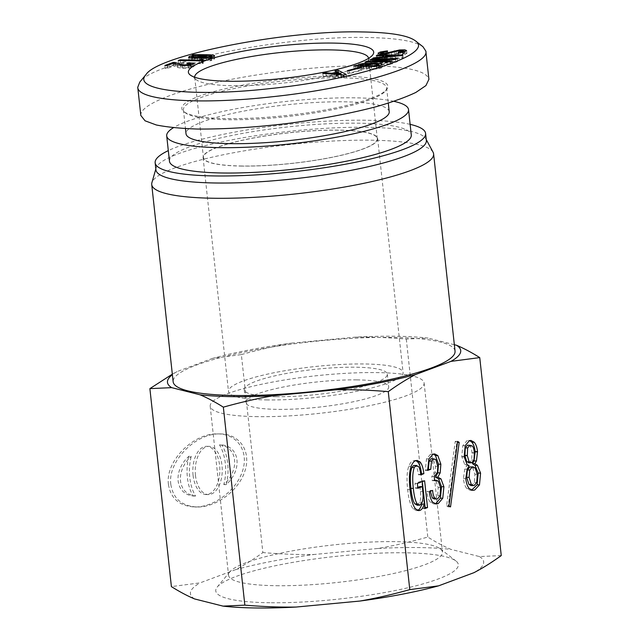 <?xml version="1.0" encoding="UTF-8"?>
<svg xmlns="http://www.w3.org/2000/svg" width="639" height="639" viewBox="0 0 639 639"><rect width="100%" height="100%" fill="white"/><g stroke="black" fill="none" stroke-linecap="round" stroke-linejoin="round"><path stroke-width="0.48" stroke-dasharray="3.19 2.4" d="M169.463 161.236A121.626 21.327 173.8 0 1 232.221 135.412A121.626 21.327 173.8 0 1 357.313 123.191A121.626 21.327 173.8 0 1 411.284 134.965M242.245 166.012A87.439 15.336 173.8 0 1 203.442 157.545A87.439 15.336 173.8 0 1 248.563 138.982A87.439 15.336 173.8 0 1 338.494 130.188A87.439 15.336 173.8 0 1 377.298 138.655A87.439 15.336 173.8 0 1 332.176 157.218A87.439 15.336 173.8 0 1 242.245 166.012M394.007 101.345A121.626 21.327 -6.2 0 0 354.557 97.831A121.626 21.327 -6.2 0 0 173.409 127.712M389.215 111.705A102.192 17.924 -6.2 0 0 343.862 101.809A102.192 17.924 -6.2 0 0 238.754 112.081A102.192 17.924 -6.2 0 0 186.021 133.783M377.298 138.655L368.575 58.357A87.439 15.336 173.8 0 1 368.575 58.357A87.439 15.336 173.8 0 1 367.481 61.224A87.439 15.336 173.8 0 1 283.309 83.046A87.439 15.336 173.8 0 1 196.405 79.811A87.439 15.336 173.8 0 1 194.719 77.247A87.439 15.336 173.8 0 1 194.719 77.231L203.442 157.545M178.225 60.537L178.537 63.357L180.406 62.662L199.352 62.902L203.258 62.015L201.86 62.87L203.346 63.293L202.371 63.66L178.537 63.357M180.174 60.561L180.406 62.662M202.068 60.841L202.371 63.66M203.042 60.473L203.346 63.293M202.954 59.195L203.258 62.015M201.573 59.962L201.788 61.991M199.12 60.801L199.352 62.902M197.555 55.92L197.81 58.253L208.37 59.922L212.196 58.78L197.81 58.253M208.138 57.726L208.37 59.922M212.06 57.015L211.892 55.96M206.093 57.861L206.341 60.114L195.853 58.421L192.395 59.092L191.948 59.683L206.341 60.114M195.55 55.601L195.853 58.421M192.091 56.272L192.395 59.092L191.948 59.683L191.756 57.845M207.994 57.694L208.298 60.513L197.826 60.881C192.531 60.817 189.583 60.545 188.976 60.082L188.545 57.071M188.673 57.262L188.976 60.082L190.071 59.06L194.304 58.053L192.587 57.75L194.136 57.454L206.844 57.526C211.493 57.582 214.129 57.853 214.76 58.341L214.632 55.785M209.824 58.093L210.135 60.913L208.298 60.513M211.373 57.798L211.677 60.617L210.135 60.913M209.808 58.093L210.047 60.282L211.677 60.617M214.512 56.064L214.76 58.341L213.913 59.363L210.047 60.282M195.941 55.665L196.173 57.83M193.889 55.218L194.136 57.454M192.283 54.93L192.587 57.75M194.056 55.793L194.304 58.053M173.56 63.165L173.872 65.985L167.53 68.341L165.213 68.317L173.496 65.234L184.927 67.75L188.832 67.518L191.189 66.552L187.403 66.216L189.184 65.553L194.28 66.32L193.968 63.501M167.226 65.529L167.53 68.341M193.897 63.692L194.16 66.152L193.026 67.135L188.84 68.085L182.938 68.445L177.794 67.534L173.872 65.985M188.96 63.453L189.184 65.553M187.091 63.405L187.403 66.216M190.638 64.898L190.869 67.047L191.189 66.552L190.885 63.732M175.286 63.724L175.453 65.258M173.281 63.269L173.496 65.234M164.902 65.498L165.213 68.317M341.234 74.763L341.442 76.688L338.542 75.306L334.245 76.209L341.442 76.688M338.239 72.487L338.542 75.306M334.029 74.236L334.245 76.209M340.97 74.739L341.186 76.744M337.512 72.638L337.759 74.899L335.283 73.693L338.319 73.054L341.202 74.523M334.98 70.873L335.283 73.693M331.984 74.084L332.2 76.065L337.759 74.899M325.962 73.653L326.178 75.602L332.2 76.065M322.839 73.421L323.142 76.241L326.178 75.602M343.694 74.939L343.998 77.758L323.142 76.241M346.226 74.412L346.53 77.223L343.998 77.758M338.255 72.495L338.319 73.054M341.745 74.795L346.53 77.223M369.446 66.496L369.757 69.316L379.414 67.638C379.007 67.151 376.627 66.839 372.273 66.704L360.907 67.415L360.236 67.982L366.051 68.549L368.815 67.614L371.027 67.686L366.49 69.22L354.118 68.844L358 68.309L357.409 65.178M371.387 66.52L371.626 68.685M357.768 66.144L358 68.309L358.838 67.255L362.816 66.424L374.318 66.017C379.143 66.16 381.787 66.512 382.25 67.071L381.06 68.117L377.106 68.98L369.757 69.316M381.978 64.619L382.33 67.255L382.026 64.435M355.388 66.073L355.635 68.333M353.814 66.025L354.118 68.844M366.179 66.4L366.49 69.22M370.724 64.866L371.027 67.686M368.591 65.585L368.815 67.614M365.82 66.392L366.051 68.549M360.013 66.216L360.236 67.982L360.045 66.216M378.607 65.865L378.839 68.053L379.414 67.638L379.207 65.737L379.438 67.686M398.48 52.566L398.72 54.794L402.762 54.211L403.968 53.652L403.121 53.285L400.142 53.325L385.684 56.727L379.989 56.863L378.352 55.992L380.652 54.818L387.849 53.732L387.601 54.355L382.689 55.018L381.283 55.809L381.1 54.115M403.968 53.652L403.784 51.815M398.169 52.598L398.72 54.794M380.996 52.853L381.307 55.673L382.218 56.208L389.151 55.441L399.934 52.773L405.19 52.678L406.891 53.38L404.775 54.467L398.48 55.417M406.604 50.457L406.907 53.277L406.588 50.569M387.298 51.535L387.601 54.355M387.538 50.912L387.849 53.732M378.016 53.372L378.328 56.192L378.088 53.548M395.102 56.256L395.341 58.461L386.611 58.524L385.301 59.515L395.341 58.461M386.307 55.705L386.611 58.524M385.061 57.286L385.301 59.515M395.022 56.264L395.269 58.516M383.991 57.39L384.111 58.532L376.579 58.58L377.505 57.885L403.193 57.766L402.426 58.349L372.88 61.384L373.807 60.681L382.418 59.81L384.111 58.532M376.275 55.769L376.579 58.58M382.178 57.582L382.418 59.81M373.567 58.461L373.807 60.681M372.577 58.564L372.88 61.384M402.123 55.529L402.426 58.349M402.889 54.946L403.193 57.766M377.274 55.761L377.505 57.885M392.09 61.017L392.394 63.836L390.9 64.531L365.236 64.986L367.05 64.14L389.646 62.231L370.5 62.534L371.994 61.847L397.658 61.392L395.837 62.239L373.176 64.172L392.394 63.836M390.589 61.711L390.9 64.531M372.944 62.023L373.176 64.172M372.936 61.328L373.24 64.148M395.533 59.419L395.837 62.239M397.354 58.572L397.658 61.392M371.754 59.691L371.994 61.847M370.189 59.723L370.5 62.534M389.463 59.93L389.71 62.199M389.399 59.938L389.646 62.231M366.834 62.135L367.05 64.14M364.925 62.167L365.236 64.986M361.506 67.51L361.81 70.322L349.293 73.613L347.736 73.461L360.252 70.178L361.81 70.322M348.99 70.793L349.293 73.613M360.005 67.902L360.252 70.178M347.432 70.649L347.736 73.461M341.258 77.862A102.192 17.924 -6.2 0 0 236.158 88.134A102.192 17.924 -6.2 0 0 183.425 109.828A102.192 17.924 -6.2 0 0 185.39 112.831A102.192 17.924 -6.2 0 0 286.951 116.61A102.192 17.924 -6.2 0 0 385.333 91.105A102.192 17.924 -6.2 0 0 386.611 87.759A102.192 17.924 -6.2 0 0 341.258 77.862M341.897 76.161A103.63 18.172 173.8 0 1 386.587 89.588A103.63 18.172 173.8 0 1 286.823 115.451A103.63 18.172 173.8 0 1 183.832 111.617A103.63 18.172 173.8 0 1 227.436 88.254A103.63 18.172 173.8 0 1 341.897 76.161M140.82 115.451C139.797 105.715 170.773 92.375 218.45 82.024C266.167 71.672 326.649 65.154 370.021 65.697C407.203 66.424 426.828 70.969 428.913 79.324M422.986 46.751C415.182 41.072 396.507 37.997 366.962 37.517C286.56 35.48 152.481 61.783 139.757 82.104M195.47 475.408A24.106 13.515 -89.3 0 1 209.041 446.365A24.106 13.515 -89.3 0 1 222.244 470.639A24.106 13.515 -89.3 0 1 208.434 494.578A24.106 13.515 -89.3 0 1 195.47 475.408M193.082 475.376A24.106 13.515 -89.3 0 1 206.653 446.334A24.106 13.515 -89.3 0 1 219.864 470.608A24.106 13.515 -89.3 0 1 206.046 494.546A24.106 13.515 -89.3 0 1 193.082 475.376M188.88 456.27A34.442 19.306 90.7 0 0 193.194 496.008C175.086 493.995 172.594 471.079 188.88 456.27L191.261 456.302A34.442 19.306 90.7 0 0 195.582 496.04C177.466 494.027 174.982 471.111 191.261 456.302M193.194 496.008L195.582 496.04M219.504 444.872C237.62 446.885 240.104 469.801 223.826 484.61A34.442 19.306 90.7 0 0 219.504 444.872L221.893 444.904C240 446.917 242.493 469.833 226.206 484.642A34.442 19.306 90.7 0 0 221.893 444.904M223.826 484.61L226.206 484.642M170.845 484.57C173.145 498.62 181.875 506.104 197.044 507.007C216.381 507.398 238.85 490.48 244.961 470.927C251.359 451.374 239.857 434.033 220.431 433.929C195.662 432.723 167.386 461.598 170.845 484.57M168.464 484.538C170.757 498.588 179.487 506.072 194.655 506.975C213.993 507.366 236.462 490.448 242.58 470.895C248.978 451.35 237.476 434.001 218.043 433.905C193.274 432.699 165.006 461.566 168.464 484.538M241.358 354.597C258.715 349.741 275.321 345.931 291.16 343.175A147.489 25.864 -6.2 0 0 212.619 358.359L241.358 354.597L262.869 552.575C253.395 559.421 244.298 565.116 235.575 569.668L200.143 582.848L171.396 586.61M172.322 374.174L177.187 371.539A147.489 25.864 -6.2 0 0 172.378 374.678M212.619 358.359L177.187 371.539M450.527 506.903L448.147 506.879L446.557 505.888L455.232 441.365L456.821 442.356L448.147 506.879M448.945 505.92L446.557 505.888M457.484 442.364L456.821 442.356M457.612 441.397L455.232 441.365M420.742 473.93L418.473 474.777C417.906 470.424 417.107 467.652 416.093 466.454L413.625 465.527M420.861 474.801L418.473 474.777M417.491 510.385L416.277 510.593L413.153 508.852C410.55 505.784 408.72 499.363 407.658 489.586C406.524 479.13 406.907 471.358 408.824 466.262C409.966 463.203 411.396 461.358 413.106 460.727L415.901 460.615M425.111 508.476L422.722 508.444L421.804 504.051M424.927 507.622L422.722 508.444M424.615 480.776L422.227 480.744L422.323 481.622M417.363 483.467L414.983 483.443L422.227 480.744M417.882 488.276L415.502 488.244L414.983 483.443M417.786 487.389L415.502 488.244M416.979 505.217L419.823 502.158C420.742 499.714 420.941 496.128 420.43 491.407L419.911 486.606M429.344 491.639L426.964 491.607L430.231 490.393L430.311 491.279M432.619 490.425L430.231 490.393M435.007 503.82L433.769 503.963L430.327 502.19C428.633 500.193 427.507 496.663 426.964 491.607M427.635 470.44L425.247 470.408L426.517 458.89L430.59 454.217L433.458 454.089M427.571 469.545L425.247 470.408M434.2 476.414L431.82 476.382L434.983 472.836L435.463 466.35L433.386 459.489L431.085 458.77M434.664 480.712L432.284 480.68L431.82 476.382M434.24 498.971L435.287 498.771L437.739 495.489L438.194 487.429L435.886 481.183L434.001 480.232L432.284 480.68M468.595 462.812L469.377 462.668L471.606 460L472.005 452.747C471.638 449.377 470.999 447.156 470.096 446.094L468.275 445.079M471.007 485.584L471.854 485.424L474.338 482.397L474.929 474.282L472.772 467.988L470.695 466.813M469.138 465.783L466.758 465.751L464.689 464.417L461.765 456.558L462.796 445.655L466.989 440.67L469.673 440.598M471.55 490.225L470.312 490.369L466.869 488.595C465.064 486.463 463.906 483.124 463.419 478.571L464.753 469.122L466.758 465.751M276.304 585.707A107.592 18.866 -6.2 0 0 386.962 574.9A107.592 18.866 -6.2 0 0 442.476 552.056A107.592 18.866 -6.2 0 0 440.407 548.901A107.592 18.866 -6.2 0 0 333.478 544.915A107.592 18.866 -6.2 0 0 229.904 571.769A107.592 18.866 -6.2 0 0 228.554 575.292A107.592 18.866 -6.2 0 0 276.304 585.707M269.914 602.745A121.985 21.391 173.8 0 1 217.308 586.937A121.985 21.391 173.8 0 1 334.74 556.497A121.985 21.391 173.8 0 1 455.966 561.01A121.985 21.391 173.8 0 1 404.647 588.511A121.985 21.391 173.8 0 1 269.914 602.745M257.94 416.66A107.592 18.866 173.8 0 1 210.191 406.244A107.592 18.866 173.8 0 1 315.115 375.868A107.592 18.866 173.8 0 1 424.112 383.009A107.592 18.866 173.8 0 1 368.599 405.853A107.592 18.866 173.8 0 1 257.94 416.66M235.575 569.668A147.489 25.864 173.8 0 1 314.116 554.484C297.998 554.732 280.92 554.101 262.869 552.575M378 548.478A147.489 25.864 173.8 0 1 451.022 549.396C443.77 546.353 436.03 542.239 427.795 537.056C410.438 541.912 393.84 545.722 378 548.478L314.116 554.484M501.256 555.579L479.474 556.569L451.022 549.396M479.474 556.569A147.489 25.864 173.8 0 1 473.954 572.672M194.623 598.951A147.489 25.864 173.8 0 1 200.143 582.848M356.762 379.885A71.967 12.62 173.8 0 1 388.696 386.859A71.967 12.62 173.8 0 1 351.562 402.131A71.967 12.62 173.8 0 1 277.542 409.367A71.967 12.62 173.8 0 1 245.608 402.402A71.967 12.62 173.8 0 1 282.742 387.122A71.967 12.62 173.8 0 1 356.762 379.885M267.453 399.934A87.799 15.4 173.8 0 1 228.49 391.427A87.799 15.4 173.8 0 1 314.116 366.642A87.799 15.4 173.8 0 1 403.065 372.465A87.799 15.4 173.8 0 1 357.752 391.108A87.799 15.4 173.8 0 1 267.453 399.934M242.053 166.084A87.799 15.4 173.8 0 1 203.09 157.585A87.799 15.4 173.8 0 1 288.708 132.792A87.799 15.4 173.8 0 1 377.657 138.615A87.799 15.4 173.8 0 1 332.352 157.258A87.799 15.4 173.8 0 1 242.053 166.084M276.168 396.691A71.967 12.62 173.8 0 1 244.234 389.718A71.967 12.62 173.8 0 1 314.412 369.406A71.967 12.62 173.8 0 1 387.322 374.174A71.967 12.62 173.8 0 1 350.188 389.455A71.967 12.62 173.8 0 1 276.168 396.691M355.044 337.168C371.155 336.913 388.24 337.552 406.292 339.077L428.066 338.087A147.489 25.864 -6.2 0 0 355.044 337.168L291.16 343.175M406.292 339.077L427.795 537.056M454.337 344.717L428.066 338.087M455.04 351.138A141.77 24.865 -6.2 0 0 353.559 338.295A141.77 24.865 -6.2 0 0 196.692 364.973A141.77 24.865 -6.2 0 0 173.153 381.763M433.066 152.194A141.77 24.865 -6.2 0 0 327.288 141.347A141.77 24.865 -6.2 0 0 175.262 167.745A141.77 24.865 -6.2 0 0 151.89 182.746M426.357 140.452A136.019 23.851 -6.2 0 0 425.83 138.799A136.019 23.851 -6.2 0 0 324.348 128.391A136.019 23.851 -6.2 0 0 178.497 153.719A136.019 23.851 -6.2 0 0 156.076 168.105A136.019 23.851 -6.2 0 0 155.916 169.83M410.134 124.349A136.019 23.851 -6.2 0 0 177.738 146.674A136.019 23.851 -6.2 0 0 168.305 150.62M211.349 57.175L211.589 59.331M204.672 55.401L204.975 58.221M199.464 58.077L199.695 60.186M189.919 57.638L190.071 59.06M197.523 58.061L197.826 60.881M213.602 56.544L213.913 59.363M206.621 55.441L206.844 57.526M177.49 64.723L177.794 67.534M182.626 65.625L182.938 68.445M188.537 65.266L188.84 68.085M192.722 64.315L193.026 67.135M188.593 65.258L188.832 67.518M184.695 65.601L184.927 67.75M180.677 65.529L180.845 67.103M376.794 66.16L377.106 68.98M380.756 65.298L381.06 68.117M374.103 63.972L374.318 66.017M362.577 64.196L362.816 66.424M358.719 66.176L358.838 67.255M363.599 66.32L363.831 68.485M360.596 64.595L360.907 67.415M362.96 64.14L363.264 66.959M371.97 63.892L372.273 66.704M376.347 66.216L376.603 68.509M396.028 51.232L396.332 54.043M399.838 50.513L400.142 53.325M402.818 50.473L403.121 53.285M402.522 52.063L402.762 54.211M404.471 51.647L404.775 54.467M405.062 51.479L405.19 52.678M399.694 50.521L399.934 52.773M394.415 51.703L394.63 53.708M388.935 53.404L389.151 55.441M385.253 53.924L385.493 56.144M381.994 54.115L382.218 56.208M382.378 52.198L382.689 55.018M385.98 51.663L386.283 54.475M386.14 51.647L386.379 53.868M380.572 54.107L380.652 54.818M379.686 54.043L379.989 56.863M385.381 53.908L385.684 56.727M391.188 52.773L391.491 55.593M415.486 460.759L413.106 460.727M411.204 466.294L408.824 466.262M410.038 489.618L407.658 489.586M415.534 508.876L413.153 508.852M422.81 491.439L420.43 491.407M422.203 502.19L419.823 502.158M419.871 505.161L417.483 505.129M418.473 466.486L416.093 466.454M432.715 502.222L430.327 502.19M432.978 454.249L430.59 454.217M428.897 458.922L426.517 458.89M435.766 459.521L433.386 459.489M437.843 466.382L435.463 466.35M437.364 472.868L434.983 472.836M438.274 481.215L435.886 481.183M440.575 487.461L438.194 487.429M440.119 495.521L437.739 495.489M437.667 498.803L435.287 498.771M473.986 460.032L471.606 460M474.41 453.035L472.029 453.003M474.386 452.779L472.005 452.747M472.477 446.126L470.096 446.094M476.718 482.429L474.338 482.397M477.317 474.314L474.929 474.282M475.152 468.012L472.772 467.988M465.184 445.679L462.796 445.655M464.146 456.589L461.765 456.558M464.178 456.845L461.789 456.813M467.069 464.449L464.689 464.417M467.141 469.154L464.753 469.122M465.799 478.603L463.419 478.571M469.258 488.627L466.869 488.595M201.86 62.87L201.549 60.05M191.652 57.837L191.836 59.515M191.301 66.704L191.093 64.795M367.481 61.224L372.521 55.154M196.405 79.811L190.182 74.963M385.333 91.105L386.587 89.588M185.39 112.831L183.832 111.617M183.425 109.828L185.462 128.623M386.611 87.759L388.288 103.191M206.046 494.546L208.434 494.578M206.653 446.334L209.041 446.365M197.036 507.007L194.655 506.975M220.431 433.929L218.051 433.905M414.759 460.407L417.147 460.439M416.277 510.593L418.657 510.625M433.769 503.963L436.157 503.995M432.307 453.89L434.688 453.922M434.001 480.232L434.616 480.24M468.507 440.391L470.887 440.423M470.312 490.369L472.7 490.393M229.904 571.769L217.308 586.937M440.407 548.901L455.966 561.01M210.191 406.244L228.554 575.292M424.112 383.009L442.476 552.056M203.09 157.585L228.49 391.427M377.657 138.615L403.065 372.465M244.234 389.718L245.608 402.402M387.322 374.174L388.696 386.859M156.076 168.105L155.828 168.984M425.83 138.799L426.269 139.606"/><path stroke-width="0.96" d="M408.529 109.604L411.284 134.965A121.626 21.327 173.8 0 1 292.678 169.303A121.626 21.327 173.8 0 1 169.463 161.236L166.707 135.875A121.626 21.327 -6.2 0 0 289.922 143.951A121.626 21.327 -6.2 0 0 408.529 109.604A121.626 21.327 -6.2 0 0 394.007 101.345M173.409 127.712A121.626 21.327 -6.2 0 0 166.707 135.875M185.462 128.623L186.021 133.783A102.192 17.924 -6.2 0 0 231.374 143.671A102.192 17.924 -6.2 0 0 336.481 133.399A102.192 17.924 -6.2 0 0 389.215 111.705L388.288 103.191M194.719 77.231A87.439 15.336 173.8 0 1 239.873 58.676A87.439 15.336 173.8 0 1 329.772 49.89A87.439 15.336 173.8 0 1 368.575 58.349M180.094 59.842L199.048 60.082L202.954 59.195L201.549 60.05L203.042 60.473L202.068 60.841L178.225 60.537L180.094 59.842L180.174 60.561M201.485 59.179L201.573 59.962M199.048 60.082L199.12 60.801M208.066 57.103L211.892 55.96L197.499 55.433L208.066 57.103L208.138 57.726M197.499 55.433L197.555 55.92M212.06 57.015L211.892 55.96M206.03 57.294L195.55 55.601L192.091 56.272L191.644 56.863L206.03 57.294L206.093 57.861M192.091 56.272L191.756 57.845M188.673 57.262L189.767 56.248L193.992 55.234L192.283 54.93L193.825 54.642L206.541 54.706C211.189 54.762 213.825 55.042 214.448 55.529L213.602 56.544L209.744 57.47L211.373 57.798L209.824 58.093L197.523 58.061C192.227 57.997 189.272 57.726 188.673 57.262L188.545 57.071M209.744 57.47L209.808 58.093M195.869 55.01L195.941 55.665M193.825 54.642L193.889 55.218M193.992 55.234L194.056 55.793M175.15 62.438L180.541 64.291L184.623 64.93L190.566 64.227L190.885 63.732L187.091 63.405L188.88 62.734L193.857 63.333L192.722 64.315L188.537 65.266L182.626 65.625L177.49 64.723L173.56 63.165L167.226 65.529L164.902 65.498L173.193 62.414L175.15 62.438L175.286 63.724M188.88 62.734L188.96 63.453M190.638 64.898L190.885 63.732M173.193 62.414L173.281 63.269M362.241 31.95C390.109 32.389 407.77 35.313 415.206 40.696C435.958 53.764 357.297 79.739 270.624 88.525C192.986 97.368 130.899 90.498 146.051 74.515C158.288 55.034 286.767 29.937 362.241 31.95M337.456 72.079L334.98 70.873L338.015 70.234L346.226 74.412L343.694 74.939L322.839 73.421L325.874 72.782L331.889 73.245L337.456 72.079L337.512 72.638M357.768 66.144L358.535 64.435L362.513 63.604L374.015 63.197C378.839 63.341 381.483 63.692 381.938 64.251L380.756 65.298L376.794 66.16L369.446 66.496L379.111 64.827C378.703 64.331 376.323 64.02 371.97 63.892L360.596 64.595L359.933 65.162L365.748 65.729L368.503 64.803L370.724 64.866L366.179 66.4L353.814 66.025L357.409 65.178M378.607 65.865L379.111 64.827M360.013 66.216L359.885 65.074L360.045 66.216M380.996 52.853L381.914 53.396L385.189 53.325L399.631 49.954L404.886 49.858L406.588 50.569L404.471 51.647L398.169 52.598L398.416 51.975L403.656 50.832L399.838 50.513L385.381 53.908L379.686 54.043L378.048 53.173L380.341 51.999L386.076 51.048L387.538 50.912L387.298 51.535L380.996 52.853L381.1 54.115M403.656 50.832L403.784 51.815M383.807 55.713L376.275 55.769L377.194 55.066L402.889 54.946L402.123 55.529L372.577 58.564L373.495 57.869L382.114 56.999L383.807 55.713L383.991 57.39M392.09 61.017L390.589 61.711L364.925 62.167L366.746 61.32L389.343 59.411L370.189 59.723L371.682 59.028L397.354 58.572L395.533 59.419L372.936 61.328L392.09 61.017M361.506 67.51L348.99 70.793L347.432 70.649L359.949 67.359L361.506 67.51M332.328 43.077A93.198 16.342 -6.2 0 0 229.393 53.956A93.198 16.342 -6.2 0 0 190.182 74.963A93.198 16.342 -6.2 0 0 282.805 78.413A93.198 16.342 -6.2 0 0 372.521 55.154A93.198 16.342 -6.2 0 0 332.328 43.077M333.941 73.389L341.138 73.876L338.239 72.487L333.941 73.389L334.029 74.236M341.138 73.876L341.234 74.763M340.883 73.924L340.97 74.739M331.889 73.245L331.984 74.084M325.874 72.782L325.962 73.653M338.015 70.234L338.255 72.495M341.202 74.523L341.745 74.795M371.315 65.865L371.387 66.52M355.324 65.513L355.388 66.073M368.503 64.803L368.591 65.585M365.748 65.729L365.82 66.392M398.416 51.975L398.48 52.566M384.998 56.695L395.038 55.641L386.307 55.705L384.998 56.695L385.061 57.286M395.038 55.641L395.102 56.256M394.958 55.697L395.022 56.264M382.114 56.999L382.178 57.582M373.495 57.869L373.567 58.461M377.194 55.066L377.274 55.761M372.872 61.36L372.944 62.023M371.682 59.028L371.754 59.691M389.407 59.379L389.463 59.93M389.343 59.411L389.399 59.938M366.746 61.32L366.834 62.135M359.949 67.359L360.005 67.902M425.846 51.144L428.913 79.324L425.933 85.578L415.877 92.423C405.869 97.176 392.873 101.873 376.898 106.513C350.563 113.422 320.834 119.078 287.702 123.463C254.522 127.393 224.377 129.246 197.275 129.038C180.725 128.479 167.075 127.121 156.315 124.98L145.061 120.803L140.82 115.451L137.752 87.271C137.577 100.547 199.36 104.964 271.527 96.824C352.984 88.414 429.839 65.665 425.862 51.144L422.986 46.751L415.206 40.696M146.051 74.515L139.757 82.104L137.744 87.279M172.378 374.678A147.489 25.864 -6.2 0 0 171.667 387.641L149.885 388.632L171.396 586.61C179.631 591.794 187.371 595.907 194.623 598.951L223.075 606.131L244.849 605.141C262.901 606.659 279.986 607.298 296.097 607.05L359.981 601.043C375.828 598.288 392.426 594.478 409.783 589.621L438.53 585.859L473.954 572.672C482.685 568.127 491.782 562.424 501.256 555.579L479.745 357.6L450.998 361.362A147.489 25.864 -6.2 0 0 456.518 345.26C463.77 348.311 471.518 352.424 479.745 357.6M149.885 388.632L172.322 374.174M450.527 506.903L448.945 505.92L457.612 441.397L459.201 442.38L450.527 506.903M459.201 442.38L457.484 442.364M424.184 504.083C423.194 507.606 421.788 509.706 419.991 510.377L418.657 510.625L415.534 508.876C412.938 505.816 411.101 499.394 410.038 489.618C408.904 479.162 409.295 471.39 411.204 466.294C412.355 463.235 413.784 461.39 415.486 460.759L417.147 460.439L420.055 461.949C421.98 464.218 423.242 468.131 423.849 473.691L420.861 474.801C420.286 470.456 419.496 467.684 418.473 466.486L416.005 465.559L414.296 467.508C412.618 471.997 412.283 478.954 413.313 488.396C414.208 496.655 415.566 501.855 417.371 503.987L419.871 505.161L422.203 502.19C423.122 499.738 423.33 496.16 422.81 491.439L422.291 486.63L417.882 488.276L417.363 483.467L424.615 480.776L427.523 507.574L425.111 508.476L424.184 504.083L421.804 504.051C420.805 507.582 419.408 509.674 417.602 510.345L417.491 510.385M423.849 473.691L420.742 473.93M415.901 460.615L417.674 461.917C419.591 464.186 420.853 468.099 421.46 473.659M427.523 507.574L424.927 507.622M422.323 481.622L425.143 507.542M422.291 486.63L419.911 486.606L417.786 487.389M413.625 465.527L416.676 465.44L413.625 465.527L411.915 467.484C410.23 471.965 409.903 478.93 410.925 488.364C411.828 496.631 413.177 501.823 414.991 503.955L417.483 505.129M416.979 505.217L419.871 505.161M437.835 477.165L440.982 478.891L443.905 486.75L442.779 498.212L438.186 503.604L436.157 503.995L432.715 502.222C431.013 500.225 429.895 496.695 429.344 491.639L432.619 490.425C432.922 494.163 433.641 496.703 434.776 498.037L436.621 499.003L437.667 498.803L440.119 495.521L440.575 487.461L438.274 481.215L436.381 480.264L434.664 480.712L434.2 476.414L437.364 472.868L437.843 466.382L435.766 459.521L433.474 458.802L431.501 461.11L430.766 469.274L427.635 470.44L428.897 458.922L432.978 454.249L434.688 453.922L437.859 455.591L440.862 464.202L440.175 472.876L437.835 477.165L435.447 477.141L438.594 478.859L441.517 486.718L440.399 498.18L435.806 503.572L435.007 503.82M433.458 454.089L435.471 455.559L438.482 464.17L437.795 472.844L435.447 477.141M430.766 469.274L427.571 469.545M433.474 458.802L431.085 458.77L429.12 461.078L428.378 469.25M430.311 491.279L432.387 498.005L434.24 498.971L436.621 499.003M467.644 447.923L467.301 455.679L469.154 461.829L471.766 462.7L473.986 460.032L474.386 452.779C474.018 449.409 473.387 447.188 472.477 446.126L469.873 445.255L467.644 447.923L465.264 447.891L464.92 455.647L466.774 461.797L469.377 462.668M465.264 447.891L467.484 445.223L469.873 445.255M469.753 470.024L469.066 477.381L471.318 484.442L473.387 485.608L474.234 485.456L476.718 482.429L477.317 474.314L475.152 468.012L473.076 466.845L472.229 466.997L469.753 470.024L467.365 469.992L466.686 477.349L468.93 484.41L471.007 485.584L473.387 485.608M473.076 466.845L469.849 466.965L467.365 469.992M474.825 463.666L477.381 465.344L480.584 473.1L479.49 484.817L474.729 490.009L472.7 490.393L469.258 488.627C467.444 486.495 466.294 483.148 465.799 478.603L467.141 469.154L469.138 465.783L467.069 464.449L464.178 456.845L465.184 445.679L469.377 440.702L470.887 440.423L474.282 442.292C475.975 444.297 477.053 447.404 477.517 451.613L476.454 460.951L474.825 463.666L472.445 463.634L474.993 465.32L478.204 473.068L477.109 484.785L471.55 490.225M469.673 440.598L471.901 442.268C473.595 444.265 474.673 447.372 475.128 451.589L474.074 460.927L472.445 463.634M415.574 374.55C406.843 379.103 397.746 384.798 388.272 391.643C370.221 390.117 353.143 389.478 337.025 389.734A147.489 25.864 -6.2 0 0 415.574 374.55L450.998 361.362M388.272 391.643L409.783 589.621M438.53 585.859A147.489 25.864 173.8 0 1 359.981 601.043M296.097 607.05A147.489 25.864 173.8 0 1 223.075 606.131M273.141 395.741C257.301 398.496 240.703 402.306 223.346 407.155C215.111 401.979 207.371 397.865 200.119 394.822A147.489 25.864 -6.2 0 0 273.141 395.741L337.025 389.734M171.667 387.641L200.119 394.822M456.518 345.26L454.337 344.717M155.828 168.984L151.89 182.746A141.77 24.865 -6.2 0 0 151.723 184.543L173.153 381.763A141.77 24.865 -6.2 0 0 316.776 391.172A141.77 24.865 -6.2 0 0 455.04 351.138L433.609 153.919A141.77 24.865 -6.2 0 0 433.066 152.194L426.269 139.606M223.346 407.155L244.849 605.141M151.723 184.543A141.77 24.865 -6.2 0 0 295.354 193.944A141.77 24.865 -6.2 0 0 433.609 153.919M168.305 150.62A136.019 23.851 -6.2 0 0 155.149 162.793L155.916 169.83A136.019 23.851 -6.2 0 0 293.716 178.856A136.019 23.851 -6.2 0 0 426.357 140.452L425.59 133.407A136.019 23.851 -6.2 0 0 410.134 124.349M155.149 162.793A136.019 23.851 -6.2 0 0 292.95 171.811A136.019 23.851 -6.2 0 0 425.59 133.407M211.285 56.52L211.349 57.175M199.392 57.366L199.464 58.077M189.767 56.248L189.919 57.638M206.541 54.706L206.621 55.441M188.529 64.699L188.593 65.258M184.623 64.93L184.695 65.601M180.541 64.291L180.677 65.529M374.015 63.197L374.103 63.972M362.513 63.604L362.577 64.196M358.535 64.435L358.719 66.176M363.527 65.665L363.599 66.32M376.291 65.689L376.347 66.216M402.45 51.392L402.522 52.063M404.886 49.858L405.062 51.479M399.631 49.954L399.694 50.521M394.327 50.888L394.415 51.703M388.847 52.622L388.935 53.404M385.189 53.325L385.253 53.924M381.914 53.396L381.994 54.115M386.076 51.048L386.14 51.647M380.341 51.999L380.572 54.107M420.055 461.949L417.674 461.917M419.991 510.377L417.602 510.345M417.371 503.987L414.991 503.955M413.313 488.396L410.925 488.364M414.296 467.508L411.915 467.484M438.186 503.604L435.806 503.572M442.779 498.212L440.399 498.18M443.905 486.75L441.517 486.718M440.982 478.891L438.594 478.859M440.175 472.876L437.795 472.844M440.862 464.202L438.482 464.17M437.859 455.591L435.471 455.559M431.501 461.11L429.12 461.078M434.776 498.037L432.387 498.005M467.277 455.423L464.888 455.391M467.301 455.679L464.92 455.647M469.154 461.829L466.774 461.797M469.066 477.381L466.686 477.349M471.318 484.442L468.93 484.41M476.454 460.951L474.074 460.927M477.541 451.869L475.16 451.837M477.517 451.613L475.128 451.589M474.282 442.292L471.901 442.268M479.49 484.817L477.109 484.785M480.584 473.1L478.204 473.068M477.381 465.344L474.993 465.32M201.636 60.833L201.549 60.05M191.532 56.695L191.652 57.837M191.093 64.795L190.997 63.884M434.001 480.232L436.381 480.264M470.975 462.844L468.595 462.812"/></g></svg>
